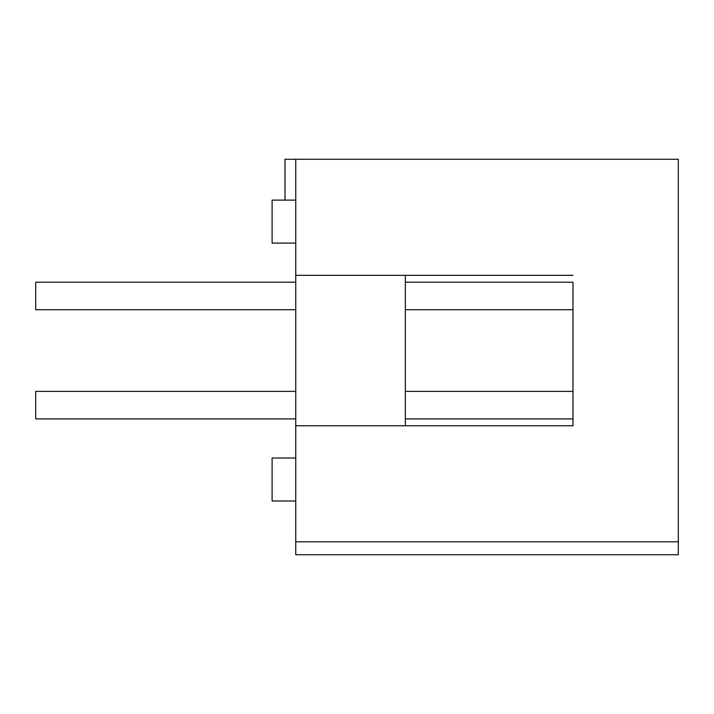 <?xml version="1.0" encoding="UTF-8"?>
<svg xmlns="http://www.w3.org/2000/svg" width="714" height="714" viewBox="0 0 714 714"><rect width="100%" height="100%" fill="white"/><g stroke="black" fill="none" stroke-linecap="round" stroke-linejoin="round"><path stroke-width="1.07" d="M295.748 458.013L272.105 458.013L272.105 500.996L295.748 500.996M295.748 200.107L272.105 200.107L272.105 243.09L295.748 243.09M295.748 282.208L35.7 282.208L35.7 309.715L295.748 309.715M295.748 418.895L35.7 418.895L35.7 391.388L295.748 391.388M295.748 425.776L295.748 275.327L572.994 275.327L405.356 275.327L405.356 425.776L572.994 425.776L295.748 425.776L295.748 541.828L678.3 541.828L678.3 159.276L285.002 159.276L285.002 200.107M295.748 541.828L295.748 554.724L678.3 554.724L678.3 541.828M405.356 391.388L572.994 391.388L572.994 309.715L405.356 309.715M405.356 282.208L572.994 282.208L572.994 425.776L572.994 418.895L405.356 418.895M295.748 159.276L295.748 275.327"/></g></svg>
